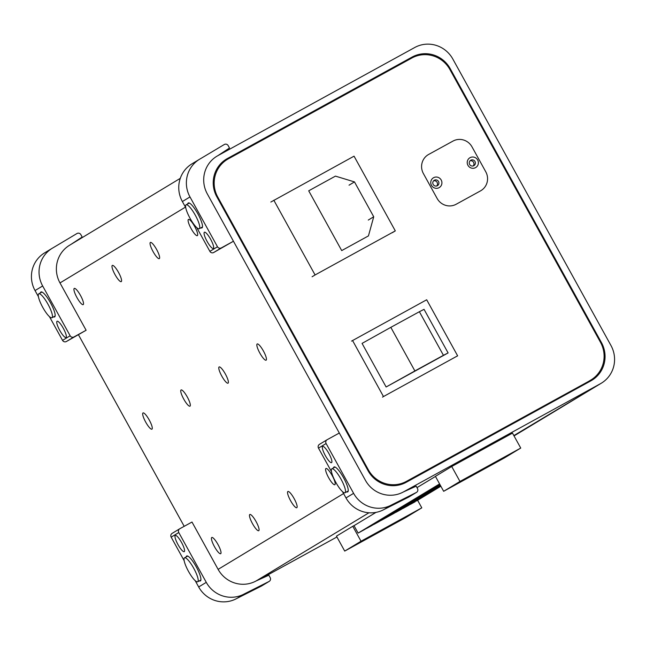 <?xml version="1.0" encoding="UTF-8"?>
<svg xmlns="http://www.w3.org/2000/svg" width="646" height="646" viewBox="0 0 646 646"><rect width="100%" height="100%" fill="white"/><g stroke="black" fill="none" stroke-linecap="round" stroke-linejoin="round"><path stroke-width="0.97" d="M435.461 476.457L416.977 487.625M376.02 512.375L354.016 525.666M439.587 483.927L358.118 533.087L353.992 525.618L352.773 526.288L361.025 541.227L421.798 507.845L417.615 500.27M416.428 500.989L440.863 486.228M440.419 485.429L393.366 513.723L440.362 485.324M440.58 485.727L400.657 509.718L440.532 485.63M440.75 486.026L407.949 505.713L440.693 485.929M439.756 484.225L364.191 529.752L439.7 484.129M439.918 484.524L371.482 525.747L439.861 484.427M440.087 484.831L378.774 521.742L440.031 484.726M359.329 532.425L364.191 529.752M410.38 504.381L415.241 501.708M476.627 473.05L489.523 465.806L476.627 473.05M384.209 528.888L397.104 521.653L384.209 528.888M393.366 513.723L381.205 520.401M443.657 491.299L504.429 457.917L520.741 448.058L459.968 481.448L443.657 491.299L435.412 476.352L451.715 466.501L459.968 481.448M407.949 505.713L403.088 508.386M400.657 509.718L395.796 512.391M378.774 521.742L373.913 524.407M371.482 525.747L366.621 528.412M386.066 517.737L440.192 485.025M440.249 485.13L388.504 516.396M361.025 541.227L344.714 551.086L405.486 517.696L421.798 507.845M352.773 526.288L336.469 536.14L344.714 551.086M520.741 448.058L512.488 433.119L484.993 448.203M479.187 451.409L451.715 466.501M233.448 241.241L221.287 247.911A2.842 2.77 -121.1 0 1 217.484 246.756L189.989 196.941A28.448 27.73 -121.1 0 1 199.582 159.239A28.448 27.73 -121.1 0 1 200.543 158.682L224.291 144.51A2.842 2.77 -121.1 0 1 228.175 145.616L229.508 148.015L217.88 155.654A28.448 27.73 58.9 0 0 216.911 156.211A28.448 27.73 58.9 0 0 207.318 193.913L233.448 241.241L213.681 252.513A2.842 2.77 58.9 0 1 209.877 251.359L196.78 227.634M199.582 159.239L191.967 163.834A28.448 27.73 58.9 0 0 182.374 201.544L185.733 207.632M207.1 241.41A9.246 2.059 61.2 0 1 204.944 232.221A9.246 2.059 61.2 0 1 210.677 239.351A9.246 2.059 61.2 0 1 213.616 247.999A9.246 2.059 61.2 0 1 207.1 241.41M200.914 227.828A14.228 3.173 -118.8 0 0 201.964 227.901A14.228 3.173 -118.8 0 0 197.902 213.907A14.228 3.173 -118.8 0 0 188.269 202.965A14.228 3.173 -118.8 0 0 187.76 203.894M341.04 479.211A13.655 3.044 61.2 0 1 345.004 492.753A13.655 3.044 61.2 0 1 335.759 482.255A13.655 3.044 61.2 0 1 331.858 468.818A13.655 3.044 61.2 0 1 341.04 479.211M437.14 198.475L423.396 173.572A14.228 13.865 -121.1 0 1 428.669 154.434L452.983 141.086A14.228 13.865 -121.1 0 1 472.008 146.86L485.76 171.771A14.228 13.865 -121.1 0 1 480.479 190.901L456.173 204.249A14.228 13.865 -121.1 0 1 437.14 198.475A14.228 13.865 -121.1 0 0 456.173 204.249L480.479 190.901A14.228 13.865 -121.1 0 0 485.76 171.771L472.008 146.86A14.228 13.865 -121.1 0 0 452.983 141.086L428.669 154.434A14.228 13.865 -121.1 0 0 423.396 173.572L437.14 198.475M589.927 380.559A28.448 27.73 58.9 0 0 590.896 380.001A28.448 27.73 58.9 0 0 600.489 342.299L449.931 69.558A28.448 27.73 58.9 0 0 411.873 58.011L228.345 158.827A28.448 27.73 58.9 0 0 227.384 159.384A28.448 27.73 58.9 0 0 217.783 197.087L368.341 469.828A28.448 27.73 58.9 0 0 406.399 481.375L588.03 381.705A28.448 27.73 58.9 0 0 588.99 381.148L590.896 380.001M588.03 381.705L406.399 481.375M395.417 485.582A28.448 27.73 58.9 0 0 404.501 482.53M227.384 159.384L225.478 160.531A28.448 27.73 58.9 0 0 217.363 168.089M195.294 215.191A13.655 3.044 61.2 0 1 199.259 228.741A13.655 3.044 61.2 0 1 190.013 218.235A13.655 3.044 61.2 0 1 186.113 204.798A13.655 3.044 61.2 0 1 195.294 215.191M193.711 568.23A13.655 3.044 61.2 0 1 197.684 581.78A13.655 3.044 61.2 0 1 188.438 571.274A13.655 3.044 61.2 0 1 184.53 557.837A13.655 3.044 61.2 0 1 193.711 568.23M47.965 304.209A13.655 3.044 61.2 0 1 51.938 317.759A13.655 3.044 61.2 0 1 42.693 307.254A13.655 3.044 61.2 0 1 38.784 293.817A13.655 3.044 61.2 0 1 47.965 304.209M70.551 244.672A28.448 27.73 58.9 0 0 69.59 245.23A28.448 27.73 58.9 0 0 59.989 282.932L86.12 330.259L66.352 341.532A2.842 2.77 58.9 0 1 62.549 340.377L49.451 316.653M86.12 330.259L73.967 336.937A2.842 2.77 -121.1 0 1 70.156 335.783L42.66 285.968A28.448 27.73 -121.1 0 1 52.253 248.258L44.639 252.861A28.448 27.73 58.9 0 0 35.045 290.563L38.405 296.651M52.253 248.258A28.448 27.73 -121.1 0 1 53.214 247.701L76.963 233.529A2.842 2.77 -121.1 0 1 80.855 234.635L82.179 237.042L71.06 244.333M69.461 245.327A28.448 27.73 58.9 0 0 69.049 245.561M59.771 330.429A9.246 2.059 61.2 0 1 57.615 321.248A9.246 2.059 61.2 0 1 63.348 328.37A9.246 2.059 61.2 0 1 66.288 337.026A9.246 2.059 61.2 0 1 59.771 330.429M53.586 316.855A14.228 3.173 -118.8 0 0 54.635 316.92A14.228 3.173 -118.8 0 0 50.574 302.926A14.228 3.173 -118.8 0 0 40.94 291.984A14.228 3.173 -118.8 0 0 40.44 292.913M352.546 340.507L383.482 396.547L457.626 355.817L426.683 299.776L351.569 341.096M457.626 355.817L456.641 356.414M382.505 397.137L383.482 396.547M76.963 297.588A9.246 2.059 -118.8 0 0 83.479 304.185A9.246 2.059 -118.8 0 0 80.54 295.529A9.246 2.059 -118.8 0 0 74.815 288.407A9.246 2.059 -118.8 0 0 76.963 297.588M145.713 422.129A9.246 2.059 -118.8 0 0 152.23 428.718A9.246 2.059 -118.8 0 0 149.291 420.07A9.246 2.059 -118.8 0 0 143.557 412.939A9.246 2.059 -118.8 0 0 145.713 422.129M214.464 546.661A9.246 2.059 -118.8 0 0 220.972 553.259A9.246 2.059 -118.8 0 0 218.033 544.602A9.246 2.059 -118.8 0 0 212.308 537.48A9.246 2.059 -118.8 0 0 214.464 546.661M183.771 399.131A9.246 2.059 -118.8 0 0 190.279 405.728A9.246 2.059 -118.8 0 0 187.34 397.072A9.246 2.059 -118.8 0 0 181.615 389.95A9.246 2.059 -118.8 0 0 183.771 399.131M115.02 274.598A9.246 2.059 -118.8 0 0 121.537 281.188A9.246 2.059 -118.8 0 0 118.598 272.539A9.246 2.059 -118.8 0 0 112.864 265.409A9.246 2.059 -118.8 0 0 115.02 274.598M153.078 251.601A9.246 2.059 -118.8 0 0 159.586 258.198A9.246 2.059 -118.8 0 0 156.647 249.542A9.246 2.059 -118.8 0 0 150.922 242.42A9.246 2.059 -118.8 0 0 153.078 251.601M207.318 193.913L365.442 480.349A28.448 27.73 -121.1 0 0 403.5 491.897L600.392 383.732A28.448 27.73 58.9 0 0 601.361 383.175A28.448 27.73 58.9 0 0 610.955 345.473L452.83 59.036A28.448 27.73 58.9 0 0 414.772 47.489L217.88 155.654A28.448 27.73 58.9 0 0 216.911 156.211A28.448 27.73 58.9 0 0 207.318 193.913M184.199 526.32L78.505 334.854M191.127 228.611A9.246 2.059 -118.8 0 0 197.644 235.201A9.246 2.059 -118.8 0 0 194.704 226.544A9.246 2.059 -118.8 0 0 188.979 219.422A9.246 2.059 -118.8 0 0 191.127 228.611M259.878 353.144A9.246 2.059 -118.8 0 0 266.394 359.741A9.246 2.059 -118.8 0 0 263.455 351.085A9.246 2.059 -118.8 0 0 257.722 343.963A9.246 2.059 -118.8 0 0 259.878 353.144M328.628 477.685A9.246 2.059 -118.8 0 0 335.137 484.274A9.246 2.059 -118.8 0 0 332.197 475.618A9.246 2.059 -118.8 0 0 326.472 468.495A9.246 2.059 -118.8 0 0 328.628 477.685M290.571 500.674A9.246 2.059 -118.8 0 0 297.087 507.272A9.246 2.059 -118.8 0 0 294.148 498.615A9.246 2.059 -118.8 0 0 288.415 491.493A9.246 2.059 -118.8 0 0 290.571 500.674M221.82 376.142A9.246 2.059 -118.8 0 0 228.337 382.731A9.246 2.059 -118.8 0 0 225.397 374.074A9.246 2.059 -118.8 0 0 219.672 366.952A9.246 2.059 -118.8 0 0 221.82 376.142M252.513 523.672A9.246 2.059 -118.8 0 0 259.03 530.261A9.246 2.059 -118.8 0 0 256.091 521.613A9.246 2.059 -118.8 0 0 250.365 514.482A9.246 2.059 -118.8 0 0 252.513 523.672M368.083 470.781L216.838 196.804A28.448 27.73 -121.1 0 1 226.431 159.094A28.448 27.73 -121.1 0 1 227.392 158.536L412.132 57.05A28.448 27.73 -121.1 0 1 450.189 68.605L601.442 342.582A28.448 27.73 -121.1 0 1 591.841 380.292A28.448 27.73 -121.1 0 1 590.88 380.849L406.14 482.336A28.448 27.73 -121.1 0 1 368.083 470.781M336.929 536.979L260.419 579.002M600.392 383.732L513.853 435.59M485.138 448.138L479.066 451.473M227.392 158.536L225.494 159.691A28.448 27.73 58.9 0 0 225.486 159.691L412.132 57.05M590.88 380.849A28.448 27.73 58.9 0 0 599.012 372.443M420.958 54.95A28.448 27.73 58.9 0 0 410.234 58.205M521.839 431.205A28.448 27.73 58.9 0 0 522.8 430.648L601.361 383.175M433.587 180.823A3.133 3.052 -121.1 0 1 436.704 185.983M470.054 160.797A3.133 3.052 -121.1 0 1 473.171 165.957M437.366 185.717A3.133 3.052 -121.1 0 1 433.183 184.449A3.133 3.052 -121.1 0 1 434.233 180.299A3.133 3.052 -121.1 0 1 438.464 181.405A3.133 3.052 -121.1 0 1 437.366 185.717M473.833 165.691A3.133 3.052 -121.1 0 1 469.642 164.415A3.133 3.052 -121.1 0 1 470.7 160.273A3.133 3.052 -121.1 0 1 474.931 161.371A3.133 3.052 -121.1 0 1 473.833 165.691M431.48 185.354A5.693 5.548 -121.1 0 1 436.397 177.036A5.693 5.548 -121.1 0 1 441.153 185.66A5.693 5.548 -121.1 0 1 431.48 185.354M467.946 165.319A5.693 5.548 -121.1 0 1 472.856 157.002A5.693 5.548 -121.1 0 1 477.62 165.634A5.693 5.548 -121.1 0 1 467.946 165.319M392.308 232.697L395.304 230.888L354.048 156.171L270.844 202.045M273.831 200.236L315.087 274.954L312.091 276.763M315.087 274.954L395.304 230.888M341.71 250.591L308.707 190.812L335.444 176.124L354.476 181.906L373.727 216.773L368.446 235.903L341.71 250.591M368.285 220.06L373.727 216.773M349.042 185.184L354.476 181.906M339.32 433.022L365.442 480.349A28.448 27.73 -121.1 0 0 403.5 491.897L416.177 486.18L417.51 488.586A2.842 2.77 -121.1 0 1 416.363 492.454L391.662 504.897A28.448 27.73 -121.1 0 1 353.604 493.342L326.109 443.527A2.842 2.77 -121.1 0 1 327.159 439.7L339.32 433.022M319.552 444.303A2.842 2.77 58.9 0 0 318.494 448.122L331.479 471.653M342.525 491.654L345.998 497.937A28.448 27.73 58.9 0 0 384.055 509.492L408.757 497.057A2.842 2.77 58.9 0 0 408.934 496.952L416.549 492.357M325.35 455.608A9.246 2.059 61.2 0 1 323.194 446.426A9.246 2.059 61.2 0 1 328.919 453.549A9.246 2.059 61.2 0 1 331.858 462.205A9.246 2.059 61.2 0 1 325.35 455.608M346.66 491.848A14.228 3.173 -118.8 0 0 347.709 491.921A14.228 3.173 -118.8 0 0 343.648 477.919A14.228 3.173 -118.8 0 0 334.014 466.985A14.228 3.173 -118.8 0 0 333.506 467.906M384.055 509.492L391.662 504.897M191.991 522.041L218.114 569.368A28.448 27.73 -121.1 0 0 256.171 580.924L268.857 575.198L270.181 577.605A2.842 2.77 -121.1 0 1 269.035 581.473L244.333 593.916A28.448 27.73 -121.1 0 1 206.276 582.361L178.781 532.546A2.842 2.77 -121.1 0 1 179.838 528.719L191.991 522.041M172.224 533.321A2.842 2.77 58.9 0 0 171.166 537.149L184.15 560.671M195.197 580.673L198.669 586.964A28.448 27.73 58.9 0 0 236.727 598.511L261.428 586.075A2.842 2.77 58.9 0 0 261.606 585.97L269.22 581.376M178.021 544.635A9.246 2.059 61.2 0 1 175.865 535.445A9.246 2.059 61.2 0 1 181.591 542.567A9.246 2.059 61.2 0 1 184.53 551.224A9.246 2.059 61.2 0 1 178.021 544.635M199.331 580.867A14.228 3.173 -118.8 0 0 200.381 580.94A14.228 3.173 -118.8 0 0 196.319 566.946A14.228 3.173 -118.8 0 0 186.686 556.004A14.228 3.173 -118.8 0 0 186.177 556.933M236.727 598.511L244.333 593.916M521.702 431.286L522.662 430.729A28.448 27.73 -121.1 0 1 521.702 431.286L514.232 435.792M419.383 311.719L424.051 309.345L448.106 352.934L386.122 386.986L362.059 343.397L390.822 327.344L419.383 311.719L443.439 355.308L448.106 352.934M386.122 386.986L414.885 370.933L390.822 327.344M443.439 355.308L414.885 370.933M221.287 247.911L213.681 252.513M217.484 246.756L209.877 251.359M182.374 201.544L189.989 196.941M368.341 469.828L367.752 470.183M217.193 197.45L217.783 197.087M73.967 336.937L66.352 341.532M70.156 335.783L62.549 340.377M35.045 290.563L42.66 285.968M59.989 282.932L185.459 207.124M343.575 493.56L218.114 569.368M256.171 580.924L368.947 512.779M600.837 342.945L601.442 342.582M450.189 68.605L449.592 68.969M318.494 448.122L326.109 443.527M353.604 493.342L345.998 497.937M408.757 497.057L416.363 492.454M171.166 537.149L178.781 532.546M206.276 582.361L198.669 586.964M261.428 586.075L269.035 581.473M345.004 492.753L348.218 490.992M331.858 468.818L335.064 467.05M199.259 228.741L202.473 226.972M186.113 204.798L189.318 203.038M197.684 581.78L200.89 580.011M184.53 557.837L187.736 556.077M51.938 317.759L55.144 315.999M38.784 293.817L41.99 292.057M180.291 178.336L69.59 245.23M327.07 439.756L319.455 444.351M179.741 528.775L172.127 533.378"/></g></svg>
